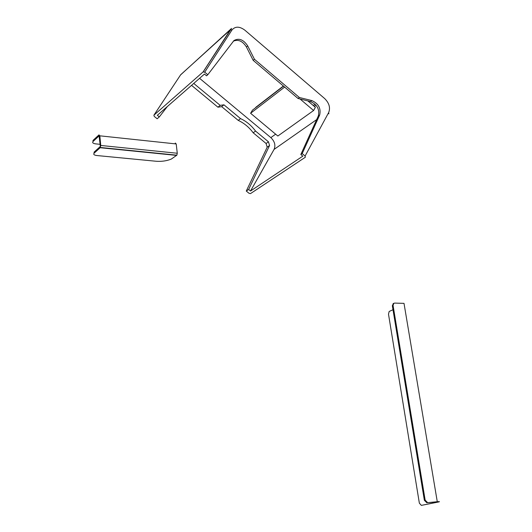 <?xml version="1.0" encoding="UTF-8"?>
<svg xmlns="http://www.w3.org/2000/svg" width="532" height="532" viewBox="0 0 532 532"><rect width="100%" height="100%" fill="white"/><g stroke="black" fill="none" stroke-linecap="round" stroke-linejoin="round"><path stroke-width="0.8" d="M93.08 141.459L99.078 135.906L100.289 145.868L100.089 146.686L94.064 152.145L94.157 153.163L100.182 147.716L100.748 145.455L99.85 135.82L98.985 134.882L92.987 140.441L93.08 141.459C92.103 142.662 92.967 143.467 95.694 143.873L100.149 144.332M94.157 153.163C93.166 154.346 94.038 155.131 96.764 155.524L156.095 161.249C161.602 161.655 166.656 160.937 171.264 159.095L176.87 155.184L177.269 153.243L176.212 143.953L175.261 143.035M393.121 303.592L394.591 303.094L404.007 303.36L437.277 501.716L426.784 502.74L424.363 500.293L392.337 305.727L393.401 303.473M393.846 303.28L393.062 305.415L392.337 305.727M424.363 500.293L425.154 500.127L393.062 305.415M425.154 500.127L427.568 502.574M392.995 309.737L389.185 311.459L388.493 314.133L419.356 503.159L421.357 505.38L437.078 502.188C438.767 501.816 438.574 501.709 436.486 501.876L426.784 502.74M421.357 505.38L438.009 502.102C440.124 501.643 439.884 501.51 437.277 501.716M315.077 104.212L313.275 105.509L315.077 104.212M255.739 107.351L283.376 86.018L255.739 107.351M284.633 87.082L250.592 113.276L277.85 136.019L313.601 110.516L315.376 107.304L307.875 100.914M313.601 110.516L300.041 98.979M250.592 113.276L252.441 110.171L283.549 86.164M302.189 153.595L300.826 154.506L302.808 156.162L250.539 191.001L248.65 189.465L246.276 191.055L249.029 193.289L250.499 193.601L305.335 157.246L305.095 156.022L328.65 112.598C330.558 107.783 329.222 103.088 324.633 98.526L244.853 30.171C239.526 26.241 235.217 26.194 231.939 30.031L204.707 72.172L207.786 74.739L233.94 40.572C238.915 37.785 243.496 39.561 247.693 45.898L254.449 59.271L299.37 97.496L311.772 100.561C318.488 103.56 321.128 108.355 319.692 114.952L302.189 153.595L305.095 156.022M204.707 72.172L203.118 71.9L153.881 115.211L154.273 116.422L157.173 118.776L159.314 116.907L157.326 115.298L204.448 74.061L206.549 75.817L207.786 74.739M191.553 85.346L217.927 107.191L221.678 106.653L238.236 120.392C244.095 123.111 249.082 127.248 253.192 132.794L266.086 143.494L267.19 147.178L246.276 191.055M250.539 191.001L274.066 149.419L316.653 119.62M300.826 154.506L318.336 115.91C319.772 109.319 317.139 104.531 310.422 101.539L298.04 98.487L253.172 60.335L246.429 46.989C242.652 41.077 238.296 39.142 233.355 41.177M275.643 134.177L270.848 137.622L199.586 78.317M248.65 189.465L269.564 145.495L268.454 141.798L255.533 131.065C251.403 125.492 246.409 121.343 240.537 118.609L223.939 104.824L220.182 105.356L193.741 83.431M167.354 106.526L159.314 116.907M270.848 137.622C274.712 141.386 275.789 145.316 274.066 149.419M253.172 60.335L254.449 59.271M298.04 98.487L299.37 97.496M255.533 131.065L253.192 132.794M240.537 118.609L238.236 120.392M223.939 104.824L221.678 106.653M220.182 105.356L217.927 107.191M100.182 147.716L176.664 155.411M100.748 145.455L177.269 153.243M99.85 135.82L176.212 143.953M437.078 502.188L437.018 501.836M203.118 71.9L230.383 29.792L180.68 74.746L153.881 115.211M203.211 71.833L231.56 28.409L180.554 74.932M316.008 105.203L314.326 106.407M246.429 46.989L247.693 45.898M310.422 101.539L311.772 100.561M318.336 115.91L319.692 114.952M269.564 145.495L267.19 147.178M268.454 141.798L266.086 143.494M231.56 28.409L230.476 29.726L231.939 30.031M328.849 113.835L328.65 112.598M176.87 155.184L100.375 147.477"/></g></svg>
